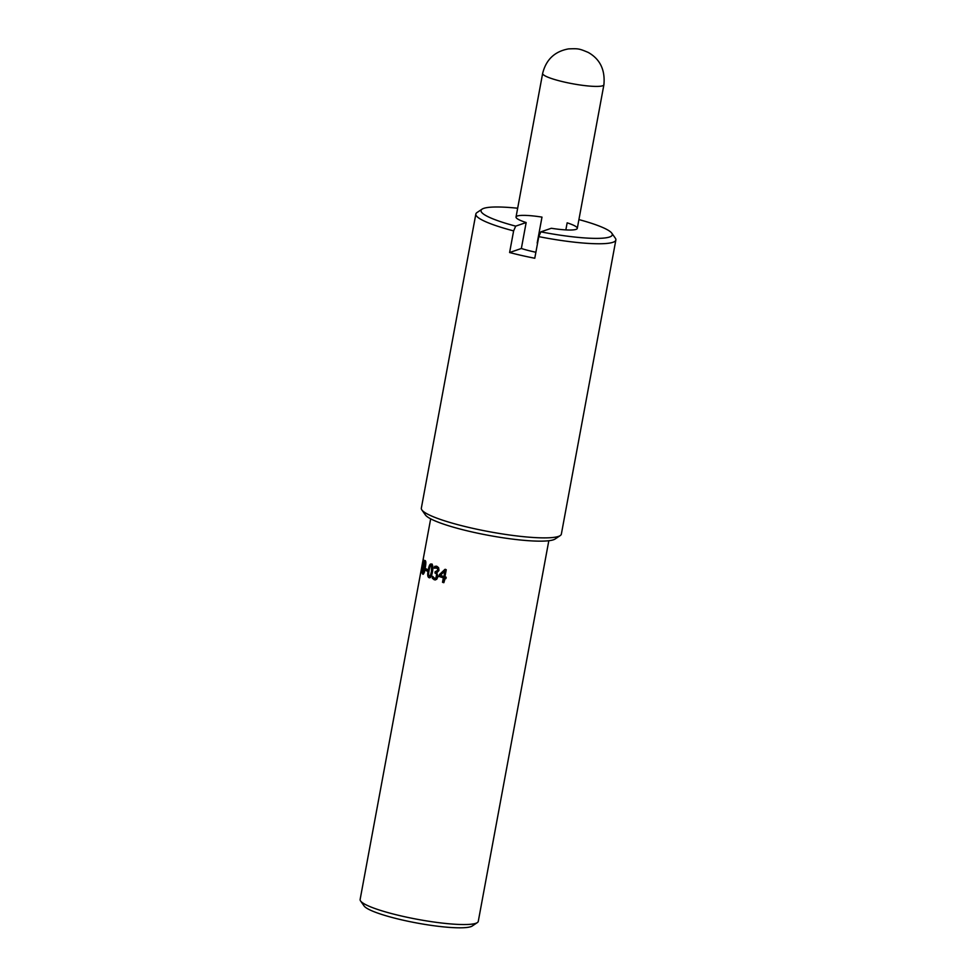 <?xml version="1.0" encoding="UTF-8"?>
<svg xmlns="http://www.w3.org/2000/svg" width="976" height="976" viewBox="0 0 976 976"><rect width="100%" height="100%" fill="white"/><g stroke="black" fill="none" stroke-linecap="round" stroke-linejoin="round"><path stroke-width="1.46" d="M444.544 571.375L444.153 576.438L444.544 571.375L440.298 575.389A60.073 9.089 10.5 0 0 443.604 576.438M443.873 582.538A59.182 8.955 -169.5 0 1 443.067 582.294L443.897 577.829A59.182 8.955 -169.5 0 1 439.676 576.462L440.017 574.632L445.532 569.337M445.947 578.451A59.182 8.955 -169.5 0 1 445.202 578.231L443.836 582.696A60.073 9.089 -169.5 0 1 442.518 582.294L443.348 577.841A60.073 9.089 -169.5 0 1 439.054 576.45L439.395 574.62L444.983 569.337A60.073 9.089 10.5 0 0 446.239 569.728L444.922 576.84A60.073 9.089 10.5 0 0 446.166 577.219L445.91 578.622A60.073 9.089 -169.5 0 1 444.666 578.243M440.017 574.632L439.395 574.62M439.676 576.462L439.054 576.45M427.354 570.911A59.182 8.955 -169.5 0 1 426.231 570.265L426.463 569.032M427.586 569.642L427.293 571.216A60.073 9.089 -169.5 0 1 425.414 570.155L425.707 568.581A60.073 9.089 10.5 0 0 427.586 569.642M426.231 570.265L425.414 570.155M424.645 571.851L423.035 572.717L424.67 567.873L425.011 562.091L423.474 566.946L423.035 572.717M425.853 562.213L425.158 563.201L425.853 562.213M425.011 562.091L424.304 563.079M425.036 562.054L425.512 560.956M423.425 574.034L423.206 572.778M425.28 560.651C426.036 561.212 426.012 563.738 425.207 568.239C424.328 572.827 423.511 574.803 422.767 574.156C422.12 573.644 422.242 571.119 423.133 566.605C423.938 562.005 424.645 560.017 425.28 560.651L425.085 560.553M421.974 565.836L422.437 563.311M430.672 518.842L360.132 899.457A60.073 9.089 10.5 0 0 360.571 900.958A60.073 9.089 10.5 0 0 402.307 916.208A60.073 9.089 10.5 0 0 477.325 922.601A60.073 9.089 10.5 0 0 478.277 921.356L548.817 540.728M421.949 571.302L421.669 572.802A60.073 9.089 -169.5 0 1 420.985 571.424L423.303 558.992L423.389 563.018L421.315 570.179A60.073 9.089 10.5 0 0 421.949 571.302M421.864 571.57L420.985 571.424M431.734 565.58L432.71 567.422L432.222 571.497L430.233 576.34L429.245 576.206L430.501 575.279L431.49 571.436L431.526 565.604M431.221 565.58L430.001 566.507L429.05 570.362L428.537 574.364L429.245 576.206M429.794 577.743L429.733 577.719C428.366 577.121 428.135 574.559 429.025 570.045C429.83 565.433 430.904 563.494 432.234 564.201M431.477 564.14C432.966 564.775 433.295 567.349 432.466 571.851C431.599 576.438 430.44 578.365 428.976 577.646C427.598 577.036 427.342 574.474 428.244 569.96C429.05 565.36 430.123 563.42 431.477 564.14L431.05 564.018M436.272 571.741L438.383 570.191L438.2 568.618L437.26 567.849L434.418 568.203A60.073 9.089 -169.5 0 1 434.357 568.178L434.698 566.336L436.943 566.336L438.614 567.727L438.968 570.411L436.784 572.863L437.98 576.731L436.65 579.378L434.308 579.817L432.27 578.182L432.612 576.34A60.073 9.089 10.5 0 0 432.685 576.365L434.515 578.292L435.943 578.036L436.626 574.12L435.43 573.18A60.073 9.089 -169.5 0 1 434.967 573.01L435.235 571.57A60.073 9.089 10.5 0 0 435.601 571.704L436.455 571.802M434.515 578.292L436.601 578.06L435.198 578.329L436.601 578.06L437.443 576.206L437.285 574.144L436.113 573.217A59.182 8.955 -169.5 0 1 435.65 573.046L435.882 571.79M435.406 579.976L432.978 578.219L433.173 577.158M435.125 567.837L435.406 566.385L436.382 566.19M435.601 571.704L437.724 570.167L437.529 568.593L435.333 567.776M435.65 573.046L434.967 573.01M432.978 578.219L432.27 578.182M436.028 566.153L436.943 566.336M435.406 566.385L434.698 566.336M526.162 222.54L521.355 248.49L509.606 252.528L513.62 230.897L515.694 226.139L526.162 222.54A31.147 4.709 10.5 0 1 516.036 217.014A31.147 4.709 10.5 0 1 541.985 217.111L537.178 243.061M521.355 248.49A31.147 4.709 10.5 0 0 533.091 251.649A31.147 4.709 10.5 0 0 535.885 252.259A31.147 4.709 -169.5 0 1 521.355 248.49M603.9 84.766A31.147 4.709 -169.5 0 1 564.518 82.094A31.147 4.709 -169.5 0 1 542.644 73.407C546.084 59.585 554.722 51.399 568.557 48.885C578.365 48.519 579 48.532 588.26 52.448C600.069 59.133 605.279 69.906 603.9 84.766L577.292 228.36A31.147 4.709 10.5 0 1 551.33 228.274L540.863 231.861L538.789 236.631L534.775 258.25A71.199 10.773 -169.5 0 1 521.831 255.517A71.199 10.773 -169.5 0 1 509.606 252.528M577.292 228.36A31.147 4.709 10.5 0 0 567.154 222.833L565.848 229.897M538.789 236.631A71.199 10.773 10.5 0 0 615.868 239.986A71.199 10.773 10.5 0 0 615.344 238.217L611.806 233.191A66.746 10.102 10.5 0 0 578.914 219.588M517.658 208.23A66.746 10.102 10.5 0 0 482.083 209.145L476.971 212.573A71.199 10.773 10.5 0 0 475.849 214.037L421.339 508.154A71.199 10.773 10.5 0 0 421.864 509.936A71.199 10.773 10.5 0 0 471.335 528.004A71.199 10.773 10.5 0 0 560.236 535.58A71.199 10.773 10.5 0 0 561.359 534.104L615.868 239.986M475.849 214.037A71.199 10.773 10.5 0 0 513.62 230.897M540.863 231.861A66.746 10.102 10.5 0 0 611.806 233.191M482.083 209.145A66.746 10.102 10.5 0 0 515.694 226.139M360.571 900.958L364.109 905.984A55.632 8.418 10.5 0 0 402.759 920.1A55.632 8.418 10.5 0 0 472.213 926.017L477.325 922.601M421.864 509.936L425.402 514.962A66.746 10.102 10.5 0 0 471.786 531.896A66.746 10.102 10.5 0 0 555.124 538.996L560.236 535.58M423.889 572.839L423.255 572.753M431.246 575.34L430.501 575.279M432.71 567.422L431.965 567.361M429.025 570.045L428.244 569.96M438.2 568.618L437.529 568.593M438.383 570.191L437.724 570.167M436.113 573.217L435.43 573.18M437.285 574.144L436.626 574.12M437.443 576.206L436.797 576.182M425.756 562.164L424.902 562.042M424.145 560.346L423.279 560.2M435.65 578.414L434.979 578.378M436.772 567.739L436.077 567.703M542.644 73.407L516.036 217.014"/></g></svg>
